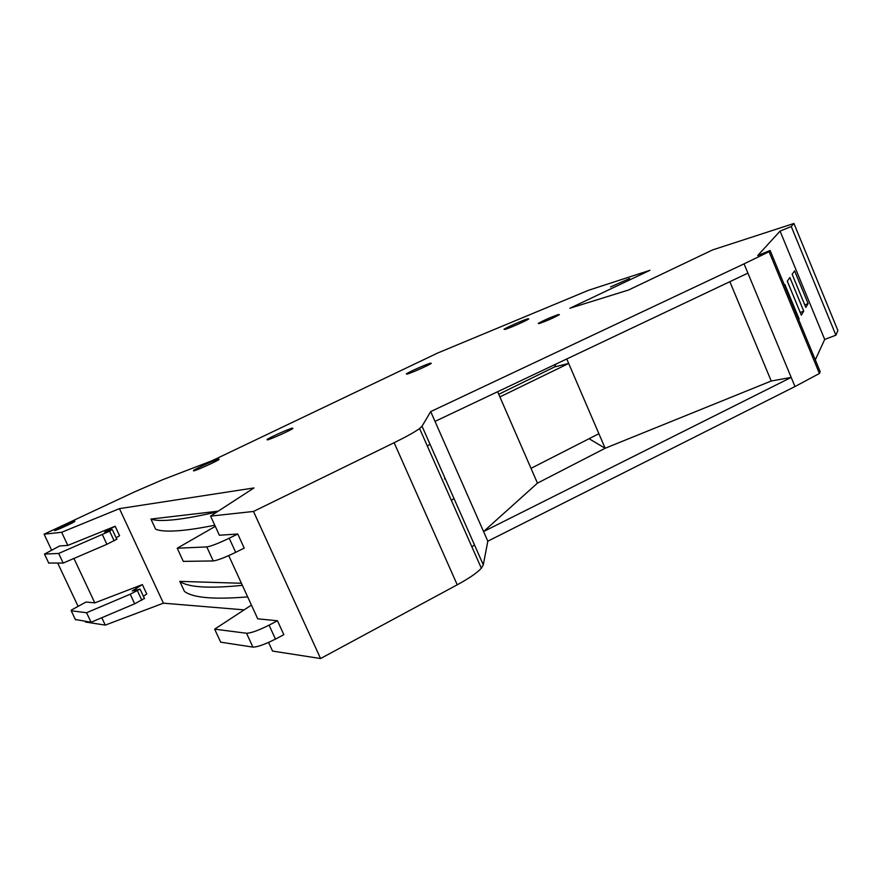 <?xml version="1.0" encoding="UTF-8"?>
<svg xmlns="http://www.w3.org/2000/svg" width="882" height="882" viewBox="0 0 882 882"><rect width="100%" height="100%" fill="white"/><g stroke="black" fill="none" stroke-linecap="round" stroke-linejoin="round"><path stroke-width="1.32" d="M218.912 459.015C215.704 459.599 196.256 468.353 193.511 470.448L193.599 470.911C196.587 470.437 216.421 461.518 219.067 459.456L218.912 459.015M292.504 428.09C288.734 428.906 269.694 437.45 267.037 439.512L267.334 439.931C270.884 439.214 290.321 430.504 292.879 428.487L292.504 428.09M430.405 363.175C425.896 364.409 408.52 372.16 406.337 373.902L407.153 374.122C411.475 372.965 429.203 365.071 431.309 363.351L430.405 363.175M527.48 318.887C522.453 320.398 505.937 327.729 503.997 329.317L505.21 329.372C510.061 327.95 526.918 320.475 528.781 318.909L527.48 318.887M74.849 521.119C73.195 521.185 57.054 528.483 54.75 530.214L54.574 530.611C56.084 530.611 72.456 523.202 74.705 521.505L74.849 521.119M558.207 314.587C550.214 317.476 543.555 320.42 538.229 323.44L539.365 323.529C547.336 320.651 554.017 317.696 559.409 314.642L558.207 314.587M629.594 278.503L610.542 286.926L629.594 278.503M218.196 511.174L150.921 519.057L155.607 529.156C159.874 531.074 167.812 531.559 179.443 530.644C188.583 529.906 200.357 528.109 214.789 525.253M150.921 519.057C155.067 520.7 162.894 520.92 174.393 519.707C184.955 518.583 199.178 515.992 217.06 511.913M58.675 553.455L109.644 531.196L111.694 529.63L104.704 532.067L115.178 526.245L67.815 545.407L59.667 545.958L44.497 554.083L58.675 553.455L63.195 563.069L106.898 544.304L116.887 539.178M798.728 319.736L799.136 319.03L784.892 284.544L784.451 285.162M799.136 319.03L798.541 319.284M803.734 311.081L789.886 277.51L787.295 281.149L801.341 315.205L803.734 311.081L800.25 312.559M808.088 303.551L794.605 270.84L792.157 274.302L805.828 307.465L808.088 303.551L804.792 304.952M498.738 394.287L554.69 366.89L568.681 363.461L499.896 396.922L497.624 391.729M554.69 366.89L555.858 364.134M566.751 358.974L605.14 448.265L537.447 483.149L531.008 468.353L598.889 433.712M589.088 438.718L605.14 448.265L771.232 381.013L729.855 281.689M48.708 563.014L63.195 563.069M102.389 534.646L106.898 544.304M144.494 598.393L134.692 603.795L130.216 594.214L86.579 612.736L71.233 610.774L71.376 610.046L86.039 602.02L94.815 602.88L73.945 558.46M134.692 603.795L91.066 622.273L75.356 619.495M143.402 596.298L146.743 593.972L142.366 584.59L132.19 590.94L140.04 589.099L130.216 594.214M91.066 622.273L86.579 612.736M242.374 585.35C208.88 588.702 188.02 587.379 179.796 581.37L184.437 591.392C192.871 597.853 213.951 599.683 247.666 596.882M215.296 526.356L177.227 548.229L183.302 561.371L213.246 560.941C217.479 560.379 224.965 557.512 235.681 552.341L244.204 548.097L237.754 534.007L219.375 535.242L210.589 516.113L253.498 511.45L394.133 442.72L457.24 584.799C469.246 578.25 477.283 572.716 481.329 568.195L483.292 564.855L487.812 541.195L483.568 531.559L791.187 377.419L771.232 381.013M177.227 548.229L206.785 546.917C210.985 546.267 218.46 543.367 229.21 538.218L237.754 534.007M269.065 625.151L275.46 639.097L283.839 634.687L277.466 620.763L269.065 625.151C258.47 630.454 250.951 633.155 246.53 633.254L214.657 629.164L251.436 605.085M275.46 639.097C264.887 644.433 257.368 647.101 252.914 647.112L220.665 642.162L214.657 629.164M499.896 396.922L531.008 468.353M747.903 273.133L435.013 421.398L430.692 411.596L744.055 263.861L794.98 386.548L819.411 373.494L769.093 251.69L770.129 250.499L820.183 371.697L819.411 373.494M51.476 549.85L44.1 534.194L134.152 492.057L162.905 479.61L212.154 460.68L437.626 353.043L588.592 290.255L649.957 270.3L569.871 308.259L628.535 290.013L712.579 249.926L793.932 223.466L791.253 226.509L780.074 231.106L824.692 339.449L835.904 335.182L791.253 226.509M454.021 498.584L451.33 500.337M142.366 584.59L94.815 602.88M116.126 537.811L119.588 535.716L115.178 526.245M241.414 583.267L179.796 581.37M277.466 620.763L257.742 618.833L228.725 555.605M435.013 421.398L483.568 531.559L537.447 483.149M780.074 231.106L757.704 255.56L770.129 250.499M744.055 263.861L769.093 251.69M44.1 534.194L61.652 532.287L119.445 508.638L254.005 487.933L210.589 516.113M483.292 564.855L422.037 426.193L419.589 428.509C414.981 431.904 406.492 436.645 394.133 442.72M422.037 426.193L430.692 411.596M474.505 544.966L471.881 546.807M101.794 617.731L105.256 625.106L85.488 622.031L85.168 621.369M77.947 606.033L57.738 563.146M67.815 545.407L61.652 532.287M105.256 625.106L163.413 603.178L119.445 508.638M163.413 603.178L244.116 609.87M253.498 511.45L320.563 658.534L272.549 651.081L268.58 642.427M320.563 658.534L457.24 584.799M487.812 541.195L794.98 386.548M815.299 359.867L824.692 339.449M835.904 335.182L837.9 330.552L793.932 223.466M424.904 440.548L425.168 441.132M445.212 478.65L444.429 478.794M445.245 478.739L444.506 478.86M44.497 554.083L48.83 563.278M109.644 531.196L114.142 540.842M106.799 531.57L106.546 531.019M108.232 530.148L108.552 530.832M71.233 610.774L75.532 619.892M134.373 590.642L133.976 589.782M141.848 600.234L137.383 590.664M135.619 588.856L136.115 589.915M229.21 538.218L235.681 552.341M213.246 560.941L206.785 546.917M246.53 633.254L252.914 647.112M430.03 444.285L427.329 446.027M116.854 539.365L112.367 529.74M140.04 589.099L144.494 598.646M419.589 428.509L481.329 568.195"/></g></svg>
